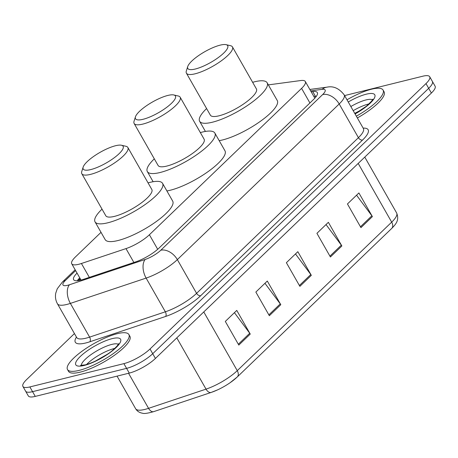 <?xml version="1.0" encoding="UTF-8"?>
<svg xmlns="http://www.w3.org/2000/svg" width="458" height="458" viewBox="0 0 458 458"><rect width="100%" height="100%" fill="white"/><g stroke="black" fill="none" stroke-linecap="round" stroke-linejoin="round"><path stroke-width="0.69" d="M101.018 232.338L75.456 256.921A21.2 5.668 -29.7 0 0 71.734 263.785A21.2 5.668 -29.7 0 0 81.421 263.493L125.979 248.608A21.2 5.668 -29.7 0 0 149.394 234.754L301.593 88.383A21.2 5.668 -29.7 0 0 305.314 81.518A21.2 5.668 -29.7 0 0 300.729 80.545L268.348 84.89M344.593 95.585L422.74 76.217A21.2 5.668 150.3 0 1 429.701 76.726A21.2 5.668 150.3 0 1 425.98 83.585L150.029 348.979A21.2 5.668 150.3 0 1 123.883 363.635L29.862 386.936A21.2 5.668 150.3 0 1 22.9 386.426A21.2 5.668 150.3 0 1 26.621 379.562L74.442 333.573M22.9 386.426L28.299 395.889A21.2 5.668 150.3 0 0 35.26 396.399L129.282 373.098A21.2 5.668 150.3 0 0 155.422 358.442L431.379 93.048A21.2 5.668 150.3 0 0 435.1 86.19L432.404 81.455A21.2 5.668 150.3 0 1 428.677 88.32L152.726 353.708A21.2 5.668 150.3 0 1 126.585 368.364L32.564 391.664A21.2 5.668 150.3 0 1 25.596 391.155A21.2 5.668 150.3 0 0 32.564 391.664L126.585 368.364A21.2 5.668 150.3 0 0 152.726 353.708L428.677 88.32A21.2 5.668 150.3 0 0 432.404 81.455L429.701 76.726M77.047 273.1A21.2 5.668 -29.7 0 0 73.623 279.672A21.2 5.668 -29.7 0 0 83.31 279.38L135.671 261.884A21.2 5.668 -29.7 0 0 159.086 248.03L313.604 99.426A21.2 5.668 -29.7 0 0 317.325 92.568A21.2 5.668 -29.7 0 0 312.74 91.589L311.177 91.8M77.242 280.743A21.2 5.668 150.3 0 1 79.744 277.829M313.879 96.529L315.436 96.323A21.2 5.668 150.3 0 1 316.409 96.226M236.975 377.215A23.175 6.194 150.3 0 1 230.065 382.751A23.175 6.194 150.3 0 1 217.596 389.867A23.175 6.194 150.3 0 1 211.373 392.357A7.065 4.059 -108.5 0 1 211.184 392.432A7.065 4.059 -108.5 0 1 206.037 389.134A28.264 7.551 -29.7 0 0 237.261 370.659L391.687 222.141A7.065 4.677 46.1 0 1 391.693 228.45L237.261 376.968A7.065 4.677 -133.9 0 0 237.261 370.659L203.77 311.944M238.807 345.08L225.313 321.424L236.763 310.41L250.257 334.071L238.807 345.08M330.413 256.984L316.919 233.328L328.369 222.313L341.863 245.975L330.413 256.984M360.944 227.62L347.45 203.959L358.9 192.95L372.394 216.605L360.944 227.62M269.344 315.717L255.85 292.061L267.3 281.046L280.794 304.707L269.344 315.717M299.875 286.353L286.382 262.692L297.832 251.682L311.325 275.338L299.875 286.353M295.49 253.932L310.799 274.531A5.651 3.744 46.1 0 1 311.325 275.338M264.953 283.302L280.267 303.9A5.651 3.744 46.1 0 1 280.794 304.707M356.559 195.205L371.867 215.798A5.651 3.744 46.1 0 1 372.394 216.605M326.022 224.569L341.336 245.167A5.651 3.744 46.1 0 1 341.863 245.975M234.422 312.665L249.73 333.264A5.651 3.744 46.1 0 1 250.257 334.071M346.987 99.781A35.329 9.441 150.3 0 1 371.472 89.213A35.329 9.441 150.3 0 1 383.077 90.06A35.329 9.441 150.3 0 1 356.341 116.177M383.077 90.06L384.09 91.835A35.329 9.441 150.3 0 1 357.355 117.952M195.343 69.009A22.963 6.137 150.3 0 1 187.734 66.53A22.963 6.137 150.3 0 1 200.083 54.582A22.963 6.137 150.3 0 1 220.149 45.147A22.963 6.137 150.3 0 1 226.069 44.666A22.963 6.137 150.3 0 1 220.281 56.059A22.963 6.137 150.3 0 1 195.343 69.009M226.069 44.666L230.574 45.714A26.495 7.082 150.3 0 1 232.446 46.905A26.495 7.082 150.3 0 1 221.203 60.897A26.495 7.082 150.3 0 1 195.119 73.801A26.495 7.082 150.3 0 1 186.412 73.165A26.495 7.082 150.3 0 1 186.343 70.944L187.734 66.53M186.412 73.165L210.365 115.158A26.495 7.082 -29.7 0 0 219.073 115.794A26.495 7.082 -29.7 0 0 245.156 102.89A26.495 7.082 -29.7 0 0 256.4 88.904L232.446 46.905M252.639 82.303A38.861 10.385 150.3 0 1 254.379 81.839A38.861 10.385 150.3 0 1 267.14 82.772A38.861 10.385 150.3 0 1 250.646 103.29A38.861 10.385 150.3 0 1 212.392 122.217A38.861 10.385 150.3 0 1 199.625 121.284A38.861 10.385 150.3 0 1 206.604 108.557M267.14 82.772L277.262 100.52A38.861 10.385 150.3 0 1 260.768 121.038A38.861 10.385 150.3 0 1 222.514 139.965A38.861 10.385 150.3 0 1 219.187 140.658M143.051 119.298A22.963 6.137 150.3 0 1 135.448 116.819A22.963 6.137 150.3 0 1 147.791 104.871A22.963 6.137 150.3 0 1 167.857 95.436A22.963 6.137 150.3 0 1 173.777 94.955A22.963 6.137 150.3 0 1 167.994 106.348A22.963 6.137 150.3 0 1 143.051 119.298M173.777 94.955L178.282 96.008A26.495 7.082 150.3 0 1 180.16 97.199A26.495 7.082 150.3 0 1 168.91 111.185A26.495 7.082 150.3 0 1 142.827 124.089A26.495 7.082 150.3 0 1 134.125 123.454A26.495 7.082 150.3 0 1 134.057 121.233L135.448 116.819M134.125 123.454L158.079 165.447A26.495 7.082 -29.7 0 0 166.781 166.082A26.495 7.082 -29.7 0 0 192.864 153.178A26.495 7.082 -29.7 0 0 204.113 139.192L180.16 97.199M200.346 132.591A38.861 10.385 150.3 0 1 202.087 132.127A38.861 10.385 150.3 0 1 214.854 133.066A38.861 10.385 150.3 0 1 198.36 153.579A38.861 10.385 150.3 0 1 160.1 172.506A38.861 10.385 150.3 0 1 147.339 171.573A38.861 10.385 150.3 0 1 154.312 158.846M214.854 133.066L224.975 150.808A38.861 10.385 150.3 0 1 208.476 171.326A38.861 10.385 150.3 0 1 170.221 190.253A38.861 10.385 150.3 0 1 166.895 190.952M90.758 169.586A22.963 6.137 150.3 0 1 83.156 167.113A22.963 6.137 150.3 0 1 95.504 155.159A22.963 6.137 150.3 0 1 115.571 145.724A22.963 6.137 150.3 0 1 121.484 145.249A22.963 6.137 150.3 0 1 115.702 156.642A22.963 6.137 150.3 0 1 90.758 169.586M121.484 145.249L125.99 146.297A26.495 7.082 150.3 0 1 127.868 147.487A26.495 7.082 150.3 0 1 116.624 161.474A26.495 7.082 150.3 0 1 90.541 174.378A26.495 7.082 150.3 0 1 81.833 173.742A26.495 7.082 150.3 0 1 81.764 171.521L83.156 167.113M81.833 173.742L105.787 215.735A26.495 7.082 -29.7 0 0 114.494 216.371A26.495 7.082 -29.7 0 0 140.577 203.466A26.495 7.082 -29.7 0 0 151.821 189.48L127.868 147.487M148.06 182.879A38.861 10.385 150.3 0 1 149.795 182.421A38.861 10.385 150.3 0 1 162.561 183.355A38.861 10.385 150.3 0 1 146.068 203.873A38.861 10.385 150.3 0 1 107.813 222.794A38.861 10.385 150.3 0 1 95.046 221.861A38.861 10.385 150.3 0 1 102.025 209.134M162.561 183.355L172.683 201.096A38.861 10.385 150.3 0 1 156.189 221.615A38.861 10.385 150.3 0 1 117.935 240.542A38.861 10.385 150.3 0 1 105.168 239.608L95.046 221.861M79.108 370.39A35.329 9.441 150.3 0 1 67.503 369.543A35.329 9.441 150.3 0 1 82.497 350.885A35.329 9.441 150.3 0 1 117.277 333.682A35.329 9.441 150.3 0 1 128.881 334.529A35.329 9.441 150.3 0 1 113.882 353.181A35.329 9.441 150.3 0 1 79.108 370.39M128.881 334.529L129.895 336.304A35.329 9.441 150.3 0 1 114.895 354.956A35.329 9.441 150.3 0 1 80.121 372.165A35.329 9.441 150.3 0 1 68.511 371.312L67.503 369.543M80.499 279.157A21.2 14.038 -133.9 0 0 78.083 280.662M309.917 102.976L301.593 88.383M157.695 249.301L149.394 234.754M133.891 262.48L125.979 248.608M89.333 277.365L81.421 263.493M75.627 270.615L65.465 280.382A14.135 3.778 -29.7 0 0 67.629 285.3A14.135 3.778 -29.7 0 0 69.444 284.767L145.197 259.457A14.135 3.778 -29.7 0 0 160.81 250.223L322.655 94.566A14.135 3.778 -29.7 0 0 322.077 89.344L310.65 90.879M363.389 128.532L344.158 94.823A28.264 7.551 150.3 0 1 339.195 103.972L177.349 259.623A28.264 7.551 150.3 0 1 146.125 278.092L70.377 303.402A28.264 7.551 150.3 0 1 66.742 304.467A28.264 7.551 150.3 0 1 57.456 303.791L76.686 337.506A28.264 7.551 -29.7 0 0 85.972 338.181A28.264 7.551 -29.7 0 0 89.608 337.117L165.355 311.806A28.264 7.551 -29.7 0 0 196.579 293.338L358.425 137.681A28.264 7.551 -29.7 0 0 363.389 128.532L363.526 128.824M363.148 128.108A31.797 8.496 150.3 0 1 362.559 140.034L200.713 295.685A31.797 8.496 150.3 0 1 165.59 316.467L89.837 341.777A3.532 2.032 71.5 0 0 89.608 337.117L70.377 303.402A14.135 8.118 -108.5 0 1 69.444 284.767M89.837 341.777A31.797 8.496 150.3 0 1 76.446 337.077M425.98 83.585L431.379 93.048M29.862 386.936L35.26 396.399M123.883 363.635L129.282 373.098M150.029 348.979L155.422 358.442M322.655 94.566A14.135 9.355 46.1 0 1 339.195 103.972L358.425 137.681A3.532 2.342 -133.9 0 0 362.559 140.034M145.197 259.457A14.135 8.118 -108.5 0 0 146.125 278.092L165.355 311.806A3.532 2.032 71.5 0 1 165.59 316.467M160.81 250.223A14.135 9.355 46.1 0 1 177.349 259.623L196.579 293.338A3.532 2.342 -133.9 0 0 200.713 295.685M322.077 89.344A14.135 11.37 -97.6 0 1 326.949 87.169L309.843 89.459M75.152 269.779L62.42 282.025A14.135 9.355 46.1 0 1 65.465 280.382M315.436 96.323L312.74 91.589M358.202 163.426L391.687 222.141A28.264 7.551 -29.7 0 0 396.651 212.993C399.25 219.851 396.628 223.475 391.693 228.45M153.888 411.565A7.065 4.059 -108.5 0 1 153.705 411.633A7.065 4.059 -108.5 0 1 148.558 408.336L206.037 389.134L176.805 337.878M217.596 389.867L211.184 392.432L153.705 411.633C147.734 413.328 144.001 413.855 142.495 413.219C139.421 412.71 137.131 411.21 135.637 408.725A28.264 7.551 -29.7 0 0 148.558 408.336L128.555 373.276M299.395 285.5L310.799 274.531M329.926 256.137L341.336 245.167M360.463 226.773L371.867 215.798M268.857 314.869L280.267 303.9M238.326 344.233L249.73 333.264M350.839 106.531A21.537 5.754 150.3 0 1 366.045 99.924A21.537 5.754 150.3 0 1 372.531 99.85M348.252 101.997A25.78 6.887 150.3 0 1 366.308 94.176A25.78 6.887 150.3 0 1 374.209 98.373A25.78 6.887 150.3 0 1 355.076 113.956M353.198 110.67A21.537 5.754 150.3 0 1 368.409 104.063A21.537 5.754 150.3 0 1 369.034 103.92M81.289 365.45A21.537 5.754 150.3 0 1 91.823 354.057A21.537 5.754 150.3 0 1 111.849 344.393A21.537 5.754 150.3 0 1 118.336 344.319M84.266 365.427A25.78 6.887 150.3 0 1 80.327 356.461A25.78 6.887 150.3 0 1 112.113 338.645A25.78 6.887 150.3 0 1 116.057 347.611A25.78 6.887 150.3 0 1 84.266 365.427M86.579 364.511A21.537 5.754 150.3 0 1 114.208 348.538A21.537 5.754 150.3 0 1 114.838 348.389M80.19 278.613L78.055 280.662M314.823 98.184L305.314 81.518M81.02 280.067L71.734 263.785M344.158 94.823C339.075 88.32 333.332 85.766 326.949 87.169M62.42 282.025L57.261 288.775L55.767 293.103C55.04 296.864 55.607 300.431 57.456 303.791M230.065 382.751L237.261 376.968M135.637 408.725L117.048 376.127M396.651 212.993L364.774 157.105M361.608 109.754L354.738 113.372M372.835 99.191L371.644 101.138L366.417 106.199L354.996 113.824M199.625 121.284L205.413 131.435M147.339 171.573L153.127 181.723M80.574 365.375L85.274 364.86C92.23 362.994 99.821 359.307 108.042 353.788C110.962 351.95 114.094 349.225 117.448 345.607L118.639 343.66M107.412 354.223L95.379 361.087"/></g></svg>
